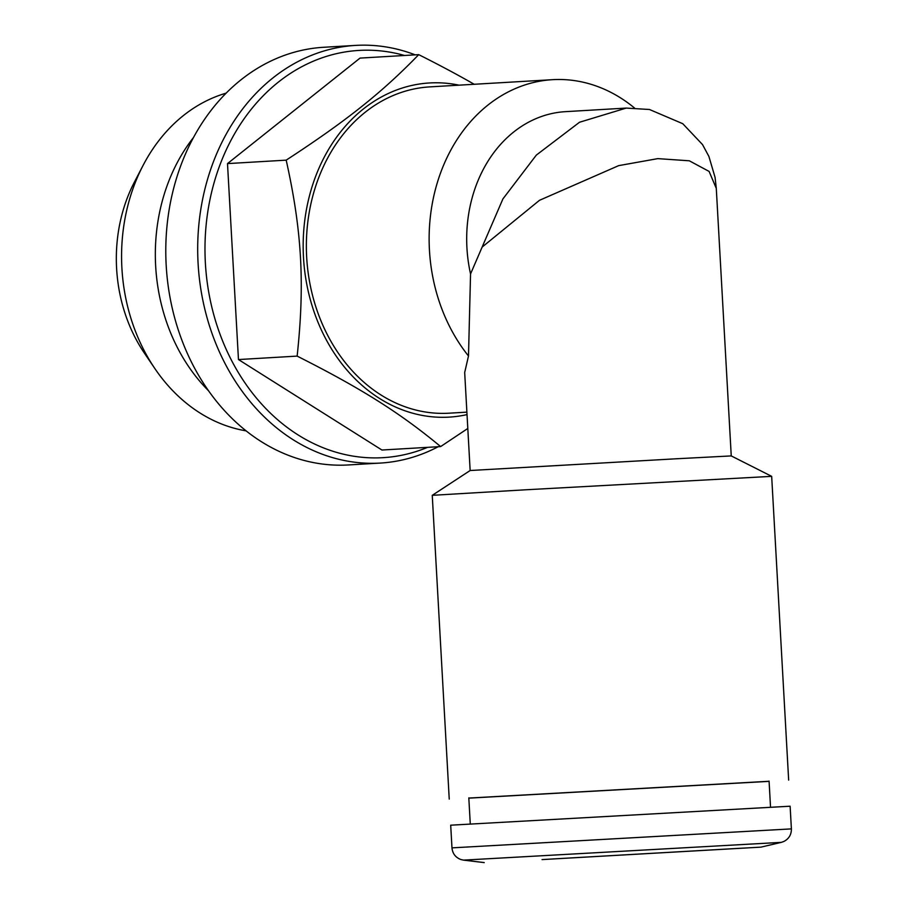 <?xml version="1.0" encoding="UTF-8"?>
<svg xmlns="http://www.w3.org/2000/svg" width="908" height="908" viewBox="0 0 908 908"><rect width="100%" height="100%" fill="white"/><g stroke="black" fill="none" stroke-linecap="round" stroke-linejoin="round"><path stroke-width="1.36" d="M552.7 858.968L742.699 848.14L552.7 858.968M542.053 859.592L760.972 847.13L542.053 859.592M451.968 847.868L791.39 828.89L790.119 806.213L450.697 825.19L451.968 847.868C452.559 853.588 455.532 857.481 460.901 859.547L463.489 860.126L781.311 842.363L760.972 847.13M404.537 55.479A203.971 165.846 86.6 0 0 205.378 263.082A203.971 165.846 86.6 0 0 427.566 447.349M438.235 446.713A209.203 170.102 -93.4 0 1 380.214 463.08A209.203 170.102 -93.4 0 1 198.092 263.49A209.203 170.102 -93.4 0 1 355.675 45.4A209.203 170.102 -93.4 0 1 415.206 54.855M238.463 359.557L381.939 450.028L440.63 446.577C399.974 412.845 361.305 388.465 297.143 356.106L238.463 359.557L227.499 163.599L360.033 58.101L418.713 54.65C439.506 65.081 457.995 74.955 474.192 84.274M297.143 356.106C304.895 283.841 301.944 231.029 286.19 160.148L227.499 163.599M286.19 160.148C346.345 120.923 382.064 92.491 418.713 54.65M467.802 428.474L440.63 446.577M467.03 414.604A167.356 136.087 -93.4 0 1 448.711 417.147A167.356 136.087 -93.4 0 1 303.488 257.441A167.356 136.087 -93.4 0 1 459.017 85.17M154.928 368.659L144.429 353.178A144.849 117.779 -93.4 0 1 116.61 268.496A144.849 117.779 -93.4 0 1 134.373 182.156L142.999 165.562A172.032 139.877 86.6 0 0 154.928 368.659A172.032 139.877 86.6 0 0 246.034 430.835M193.552 137.437A172.032 139.877 86.6 0 0 208.431 390.656M226.183 93.138A172.032 139.877 86.6 0 0 142.999 165.562M380.214 463.08L348.309 464.953A209.203 170.102 -93.4 0 1 166.187 265.363A209.203 170.102 -93.4 0 1 323.759 47.273L355.675 45.4M769.076 781.277L468.823 798.064M468.834 798.143L769.087 781.357M449.233 799.074L432.253 495.325L524.642 489.843L771.675 476.348L788.655 780.097M432.253 495.325L470.151 470.514L676.687 458.756L731.246 455.918L771.675 476.348M470.151 470.526L464.68 372.53L468.494 355.993L470.548 273.955L482.137 247.078L539.488 200.305L618.688 165.631L657.812 158.628L689.297 160.795L709.114 171.43L716.287 188.399L731.246 455.918M468.494 355.993A163.44 132.897 -93.4 0 1 437.395 182.417A163.44 132.897 -93.4 0 1 552.541 79.677A163.44 132.897 -93.4 0 1 553.006 79.643A163.44 132.897 -93.4 0 1 634.431 107.938M470.548 273.955A130.752 106.315 -93.4 0 1 565.423 111.661L626.214 108.086L649.458 109.493L682.771 123.704L702.52 144.576L708.898 156.437L715.073 177.389L716.287 188.399M466.894 412.141L448.961 413.197A163.44 132.897 -93.4 0 1 306.711 257.838A163.44 132.897 -93.4 0 1 429.779 86.884L552.541 79.677M482.137 247.078L502.919 198.92L536.31 155.12L579.508 122.251L626.214 108.086M468.812 797.894L470.276 823.931M769.076 781.107L770.529 807.144M484.225 862.6L463.489 860.126M791.39 828.89C791.435 834.645 788.916 838.844 783.82 841.489L781.311 842.363"/></g></svg>
